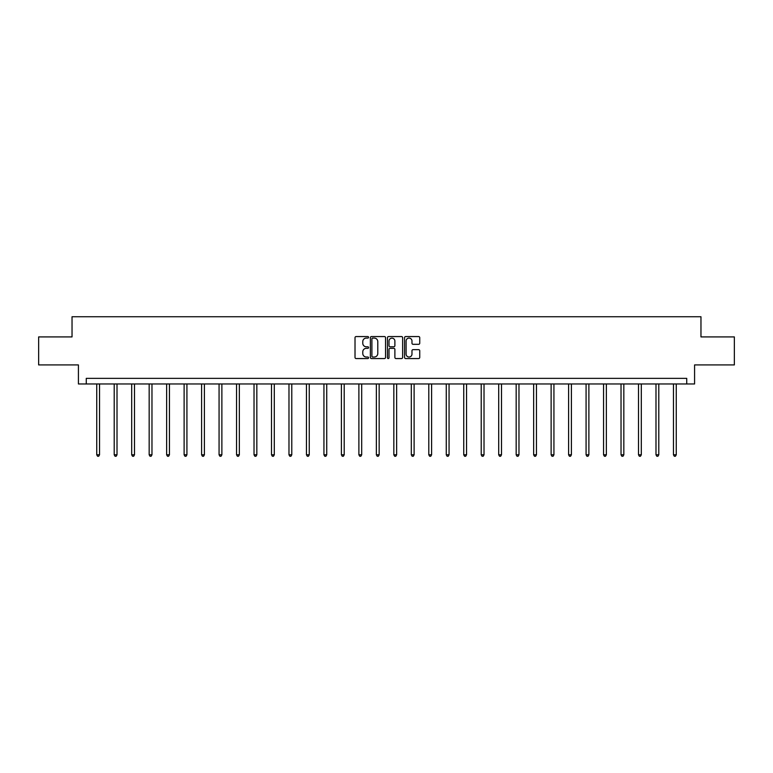 <?xml version="1.0" encoding="UTF-8"?>
<svg xmlns="http://www.w3.org/2000/svg" width="773" height="773" viewBox="0 0 773 773"><rect width="100%" height="100%" fill="white"/><g stroke="black" fill="none" stroke-linecap="round" stroke-linejoin="round"><path stroke-width="1.16" d="M368.576 337.328A0.773 0.773 0 0 0 367.803 336.564L356.121 336.564A1.102 1.102 0 0 0 355.02 337.666L355.02 357.455A1.102 1.102 0 0 0 356.121 358.556L367.803 358.556A0.773 0.773 0 0 0 368.576 357.783A0.773 0.773 0 0 0 367.803 357.02L366.296 357.02A3.517 3.517 0 0 1 362.779 353.493L362.779 351.85A3.517 3.517 0 0 1 366.296 348.333L367.803 348.333A0.773 0.773 0 0 0 368.576 347.56A0.773 0.773 0 0 0 367.803 346.787L366.296 346.787A3.517 3.517 0 0 1 362.779 343.27L362.779 341.618A3.517 3.517 0 0 1 366.296 338.101L367.803 338.101A0.773 0.773 0 0 0 368.576 337.328M418.637 344.314A1.102 1.102 0 0 0 419.739 343.212L419.739 337.666A1.102 1.102 0 0 0 418.637 336.564L405.661 336.564A1.102 1.102 0 0 0 404.559 337.666L404.559 357.455A1.102 1.102 0 0 0 405.661 358.556L418.637 358.556A1.102 1.102 0 0 0 419.739 357.455L419.739 350.749A1.102 1.102 0 0 0 418.637 349.647L413.082 349.647A1.102 1.102 0 0 0 411.98 350.749L411.98 354.073A2.937 2.937 0 0 1 409.043 357.02A2.937 2.937 0 0 1 406.105 354.073L406.105 341.048A2.937 2.937 0 0 1 409.043 338.101A2.937 2.937 0 0 1 411.98 341.048L411.98 343.212A1.102 1.102 0 0 0 413.082 344.314L418.637 344.314M686.733 383.968L694.579 383.968L694.579 364.924L734.35 364.924L734.35 336.912L700.966 336.912L700.966 316.746L72.034 316.746L72.034 336.912L38.65 336.912L38.65 364.924L78.421 364.924L78.421 383.968L686.733 383.968L686.733 378.364L86.267 378.364L86.267 383.968M385.534 337.666A1.102 1.102 0 0 0 384.442 336.564L371.465 336.564A1.102 1.102 0 0 0 370.364 337.666L370.364 357.455A1.102 1.102 0 0 0 371.465 358.556L384.442 358.556A1.102 1.102 0 0 0 385.534 357.455L385.534 337.666M388.558 336.564L401.535 336.564A1.102 1.102 0 0 1 402.636 337.666L402.636 357.455A1.102 1.102 0 0 1 401.535 358.556L395.989 358.556A1.102 1.102 0 0 1 394.887 357.455L394.887 349.425A1.102 1.102 0 0 0 393.786 348.333L390.104 348.333A1.102 1.102 0 0 0 389.003 349.425L389.003 357.783A0.773 0.773 0 0 1 388.23 358.556A0.773 0.773 0 0 1 387.466 357.783L387.466 337.666A1.102 1.102 0 0 1 388.558 336.564M372.673 338.101A0.773 0.773 0 0 0 371.9 338.874L371.9 356.247A0.773 0.773 0 0 0 372.673 357.02L374.267 357.02A3.517 3.517 0 0 0 377.784 353.493L377.784 341.618A3.517 3.517 0 0 0 374.267 338.101L372.673 338.101M394.887 341.096A2.937 2.937 0 0 0 391.94 338.159A2.937 2.937 0 0 0 389.003 341.096L389.003 345.686A1.102 1.102 0 0 0 390.104 346.787L393.786 346.787A1.102 1.102 0 0 0 394.887 345.686L394.887 341.096M96.741 383.968L96.741 454.795L99.533 454.795L99.533 383.968M99.533 454.795L98.693 456.254L97.582 456.254L96.741 454.795M114.211 383.968L114.211 454.795L117.013 454.795L117.013 383.968M117.013 454.795L116.172 456.254L115.051 456.254L114.211 454.795M131.69 383.968L131.69 454.795L134.492 454.795L134.492 383.968M134.492 454.795L133.652 456.254L132.531 456.254L131.69 454.795M149.17 383.968L149.17 454.795L151.972 454.795L151.972 383.968M151.972 454.795L151.131 456.254L150.01 456.254L149.17 454.795M166.639 383.968L166.639 454.795L169.442 454.795L169.442 383.968M169.442 454.795L168.601 456.254L167.48 456.254L166.639 454.795M184.119 383.968L184.119 454.795L186.921 454.795L186.921 383.968M186.921 454.795L186.08 456.254L184.96 456.254L184.119 454.795M201.598 383.968L201.598 454.795L204.401 454.795L204.401 383.968M204.401 454.795L203.56 456.254L202.439 456.254L201.598 454.795M219.068 383.968L219.068 454.795L221.87 454.795L221.87 383.968M221.87 454.795L221.03 456.254L219.909 456.254L219.068 454.795M236.548 383.968L236.548 454.795L239.35 454.795L239.35 383.968M239.35 454.795L238.509 456.254L237.388 456.254L236.548 454.795M254.027 383.968L254.027 454.795L256.829 454.795L256.829 383.968M256.829 454.795L255.989 456.254L254.868 456.254L254.027 454.795M271.507 383.968L271.507 454.795L274.299 454.795L274.299 383.968M274.299 454.795L273.458 456.254L272.347 456.254L271.507 454.795M288.976 383.968L288.976 454.795L291.779 454.795L291.779 383.968M291.779 454.795L290.938 456.254L289.817 456.254L288.976 454.795M306.456 383.968L306.456 454.795L309.258 454.795L309.258 383.968M309.258 454.795L308.417 456.254L307.296 456.254L306.456 454.795M323.935 383.968L323.935 454.795L326.728 454.795L326.728 383.968M326.728 454.795L325.897 456.254L324.776 456.254L323.935 454.795M341.405 383.968L341.405 454.795L344.207 454.795L344.207 383.968M344.207 454.795L343.367 456.254L342.246 456.254L341.405 454.795M358.885 383.968L358.885 454.795L361.687 454.795L361.687 383.968M361.687 454.795L360.846 456.254L359.725 456.254L358.885 454.795M376.364 383.968L376.364 454.795L379.166 454.795L379.166 383.968M379.166 454.795L378.326 456.254L377.205 456.254L376.364 454.795M393.834 383.968L393.834 454.795L396.636 454.795L396.636 383.968M396.636 454.795L395.795 456.254L394.674 456.254L393.834 454.795M411.313 383.968L411.313 454.795L414.115 454.795L414.115 383.968M414.115 454.795L413.275 456.254L412.154 456.254L411.313 454.795M428.793 383.968L428.793 454.795L431.595 454.795L431.595 383.968M431.595 454.795L430.754 456.254L429.633 456.254L428.793 454.795M446.272 383.968L446.272 454.795L449.065 454.795L449.065 383.968M449.065 454.795L448.224 456.254L447.103 456.254L446.272 454.795M463.742 383.968L463.742 454.795L466.544 454.795L466.544 383.968M466.544 454.795L465.704 456.254L464.583 456.254L463.742 454.795M481.221 383.968L481.221 454.795L484.024 454.795L484.024 383.968M484.024 454.795L483.183 456.254L482.062 456.254L481.221 454.795M498.701 383.968L498.701 454.795L501.493 454.795L501.493 383.968M501.493 454.795L500.653 456.254L499.542 456.254L498.701 454.795M516.171 383.968L516.171 454.795L518.973 454.795L518.973 383.968M518.973 454.795L518.132 456.254L517.011 456.254L516.171 454.795M533.65 383.968L533.65 454.795L536.452 454.795L536.452 383.968M536.452 454.795L535.612 456.254L534.491 456.254L533.65 454.795M551.13 383.968L551.13 454.795L553.932 454.795L553.932 383.968M553.932 454.795L553.091 456.254L551.97 456.254L551.13 454.795M568.599 383.968L568.599 454.795L571.402 454.795L571.402 383.968M571.402 454.795L570.561 456.254L569.44 456.254L568.599 454.795M586.079 383.968L586.079 454.795L588.881 454.795L588.881 383.968M588.881 454.795L588.04 456.254L586.92 456.254L586.079 454.795M603.558 383.968L603.558 454.795L606.361 454.795L606.361 383.968M606.361 454.795L605.52 456.254L604.399 456.254L603.558 454.795M621.028 383.968L621.028 454.795L623.83 454.795L623.83 383.968M623.83 454.795L622.99 456.254L621.869 456.254L621.028 454.795M638.508 383.968L638.508 454.795L641.31 454.795L641.31 383.968M641.31 454.795L640.469 456.254L639.348 456.254L638.508 454.795M655.987 383.968L655.987 454.795L658.789 454.795L658.789 383.968M658.789 454.795L657.949 456.254L656.828 456.254L655.987 454.795M673.467 383.968L673.467 454.795L676.259 454.795L676.259 383.968M676.259 454.795L675.418 456.254L674.307 456.254L673.467 454.795"/></g></svg>
